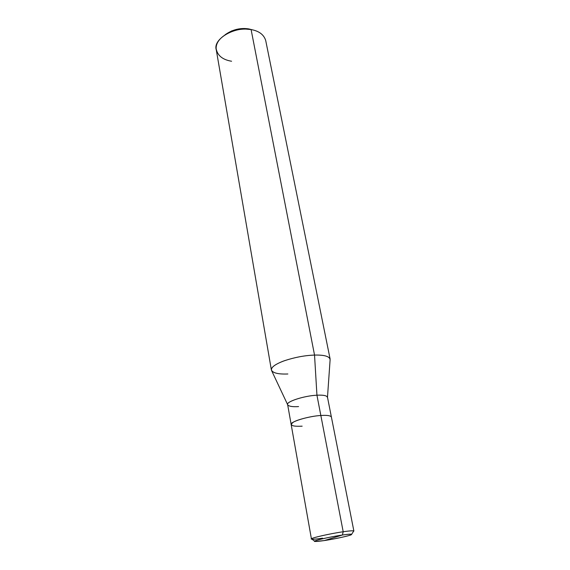 <?xml version="1.0" encoding="UTF-8"?>
<svg xmlns="http://www.w3.org/2000/svg" width="570" height="570" viewBox="0 0 570 570"><rect width="100%" height="100%" fill="white"/><g stroke="black" fill="none" stroke-linecap="round" stroke-linejoin="round"><path stroke-width="0.85" d="M342.399 535.023L324.309 540.567C315.217 541.842 312.709 541.749 316.77 540.296C320.604 539.013 334.49 536.149 342.399 535.023C329.375 536.919 310.515 541.329 315.039 541.471L324.309 540.567L342.399 535.023C351.519 533.784 353.806 533.919 349.253 535.451C345.149 536.762 331.989 539.455 324.309 540.567C334.17 539.142 350.244 535.643 351.412 534.667C352.452 533.883 349.446 534.005 342.399 535.023L343.197 531.753L342.399 535.023M314.647 541.179L311.968 539.192C306.71 538.992 328.27 533.883 343.197 531.753C330.087 533.606 309.759 538.237 311.434 538.978C312.161 539.448 315.873 539.184 322.57 538.194M311.434 538.978L291.177 424.607C289.261 422.028 308.235 416.171 320.846 415.487L343.197 531.753C351.248 530.606 354.668 530.499 353.457 531.425L351.676 534.247M291.163 424.515L287.643 404.629C285.691 401.75 304.423 395.701 316.941 395.209L320.839 415.487C327.087 415.074 330.607 415.601 331.405 417.076L353.877 531.033C353.25 530.57 349.688 530.812 343.197 531.753L320.846 415.487C312.132 415.922 297.169 419.598 293.279 422.235C289.19 425.327 292.146 426.638 302.15 426.175M287.658 404.7L271.719 370.842C270.365 367.956 274.12 364.764 282.977 361.252C293.728 357.511 304.252 355.452 314.533 355.074C304.921 355.402 294.861 357.297 284.352 360.746C275.474 364.066 271.149 367.158 271.384 370.008L216.265 49.832C212.589 39.166 234.826 26.021 251.099 29.562L248.741 28.906C240.191 27.638 232.282 29.612 225.015 34.834L231.819 30.851L244.352 28.5L252.139 29.761L248.741 28.906L251.099 29.562L314.533 355.074L316.941 395.209C303.618 395.765 284.366 402.242 287.822 405.049C289.282 406.439 292.873 406.952 298.58 406.588M271.384 370.008C272.831 373.036 278.317 374.362 287.857 373.984M320.839 415.487L316.941 395.209L314.533 355.074L251.099 29.562L245.805 29.077C240.782 28.992 235.738 29.932 230.665 31.906C220.932 36.459 216.08 41.966 216.123 48.443C217.312 55.447 222.471 59.715 231.584 61.246M327.465 397.632C327.337 395.68 323.831 394.875 316.941 395.209C323.14 394.882 326.653 395.537 327.472 397.169L331.384 416.991M251.099 29.562C259.051 31.001 263.924 34.677 265.72 40.577L330.115 359.022C328.826 356.157 323.639 354.846 314.533 355.074C324.793 354.868 329.98 356.478 330.101 359.919L327.486 397.247M245.805 29.077L244.352 28.5M230.665 31.906L231.819 30.851"/></g></svg>
